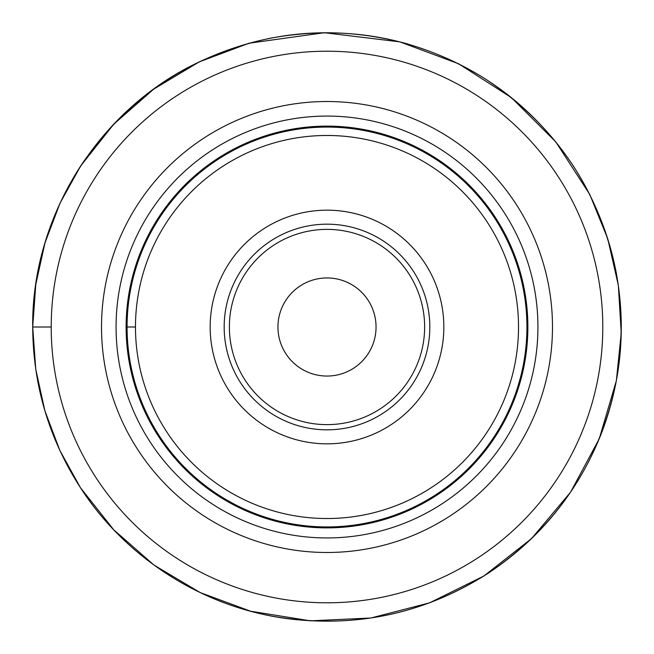 <?xml version="1.0" encoding="UTF-8"?>
<svg xmlns="http://www.w3.org/2000/svg" width="654" height="654" viewBox="0 0 654 654"><rect width="100%" height="100%" fill="white"/><g stroke="black" fill="none" stroke-linecap="round" stroke-linejoin="round"><path stroke-width="0.98" d="M376.05 327.008A49.05 49.05 0 0 0 302.475 284.523A49.05 49.05 0 0 0 302.475 369.485A49.05 49.05 0 0 0 376.05 327.008M527.868 327.008A200.868 200.868 0 0 1 226.562 500.964A200.868 200.868 0 0 1 226.562 153.044A200.868 200.868 0 0 1 527.868 327.008M127.064 327.008A199.936 199.936 0 0 0 327 526.944A199.936 199.936 0 0 0 526.936 327.008A199.936 199.936 0 0 0 327 127.072A199.936 199.936 0 0 0 127.064 327.008L135.476 327.008L127.064 327.008M429.817 327.008A102.817 102.817 0 0 0 275.587 237.958A102.817 102.817 0 0 0 275.587 416.05A102.817 102.817 0 0 0 429.817 327.008A102.817 102.817 0 0 0 275.587 237.958A102.817 102.817 0 0 0 275.587 416.05A102.817 102.817 0 0 0 429.817 327.008M443.837 327.008A116.837 116.837 0 0 0 268.581 225.826A116.837 116.837 0 0 0 268.581 428.182A116.837 116.837 0 0 0 443.837 327.008M518.524 327.008A191.524 191.524 0 0 0 231.238 161.137A191.524 191.524 0 0 0 231.238 492.871A191.524 191.524 0 0 0 518.524 327.008M32.7 327.008C33.052 385.149 48.944 438.687 80.385 487.606C123.622 554.649 195.309 602.399 273.838 616.46C351.165 629.581 422.876 615.005 488.955 572.74C557.175 526.225 599.587 462.533 616.182 381.65C629.688 304.453 615.512 232.718 573.656 166.459C532.299 104.542 475.81 63.389 404.188 43.009C332.428 24.394 263.145 31.163 196.331 63.307C97.65 110.902 31.539 217.455 32.7 327.008C33.052 385.092 48.919 438.572 80.295 487.459C126.925 560.028 206.991 609.716 292.714 619.297C363.452 626.843 428.746 611.4 488.603 572.961C541.242 537.792 579.052 490.713 602.032 431.738C621.676 379.295 626.279 325.578 615.831 270.56C598.533 188.973 555.107 125.151 485.579 79.093C419.1 37.818 347.372 24.19 270.388 38.202C190.24 55.189 127.138 97.569 81.088 165.331C49.197 214.504 33.068 268.393 32.708 327.008L35.766 369.346L44.889 410.81L59.882 450.532L80.434 487.68L113.706 529.773L154.074 565.138L200.189 592.573L250.515 611.188L310.339 620.834L370.875 618.014L429.547 602.857L483.87 576.01L531.547 538.594L570.55 492.217L599.227 438.826L616.362 380.693L621.235 333.131L618.349 285.406L607.762 238.784L589.769 194.483L555.753 141.844L511.354 97.601L458.593 63.765L399.864 41.872L324.343 32.716L249.002 43.229L199.249 61.877L153.674 89.165L113.739 124.203L80.744 165.846L60.062 203.092L44.971 242.92L35.782 284.515L32.7 327.008L51.208 327.008A275.792 275.792 0 0 1 464.896 88.159A275.792 275.792 0 0 1 464.896 565.849A275.792 275.792 0 0 1 51.208 327.008A275.792 275.792 0 0 1 464.896 88.159A275.792 275.792 0 0 1 464.896 565.849A275.792 275.792 0 0 1 51.208 327.008L37.646 327.008M424.634 327.008A97.634 97.634 0 0 0 278.187 242.454A97.634 97.634 0 0 0 278.187 411.554A97.634 97.634 0 0 0 424.634 327.008M552.483 327.008A225.483 225.483 0 0 0 327 101.517A225.483 225.483 0 0 0 101.517 327.008A225.483 225.483 0 0 0 327 552.491A225.483 225.483 0 0 0 552.483 327.008M537.931 327.008A210.931 210.931 0 0 1 327 537.94A210.931 210.931 0 0 1 116.069 327.008A210.931 210.931 0 0 1 327 116.077A210.931 210.931 0 0 1 537.931 327.008"/></g></svg>
